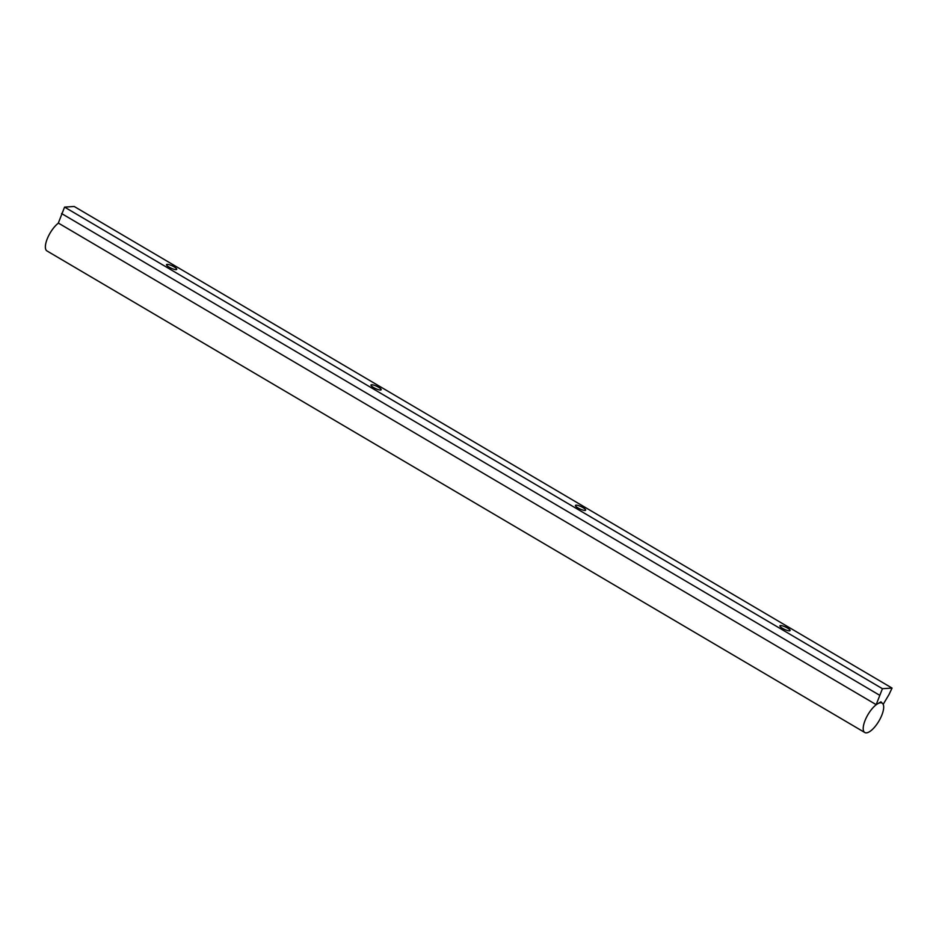 <?xml version="1.0" encoding="UTF-8"?>
<svg xmlns="http://www.w3.org/2000/svg" width="939" height="939" viewBox="0 0 939 939"><rect width="100%" height="100%" fill="white"/><g stroke="black" fill="none" stroke-linecap="round" stroke-linejoin="round"><path stroke-width="1.41" d="M58.418 223.118A17.055 6.362 120.5 0 0 48.171 236.71A17.055 6.362 120.5 0 0 46.95 250.924L864.796 732.514A17.055 6.362 120.5 0 0 880.888 717.337A17.055 6.362 120.5 0 0 882.097 703.123A17.055 6.362 120.5 0 0 866.016 718.288A17.055 6.362 120.5 0 0 864.796 732.514M576.041 505.147A5.622 1.279 -154.9 0 1 582.074 507.119A5.622 1.279 -154.9 0 1 585.631 510.182A5.622 1.279 -154.9 0 1 585.044 510.44A5.622 1.279 -154.9 0 1 579.011 508.469A5.622 1.279 -154.9 0 1 575.443 505.405A5.622 1.279 -154.9 0 1 576.041 505.147M371.586 384.744A5.622 1.279 -154.9 0 1 377.607 386.727A5.622 1.279 -154.9 0 1 381.175 389.779A5.622 1.279 -154.9 0 1 380.577 390.049A5.622 1.279 -154.9 0 1 374.555 388.065A5.622 1.279 -154.9 0 1 370.987 385.013A5.622 1.279 -154.9 0 1 371.586 384.744M167.119 264.352A5.622 1.279 -154.9 0 1 173.14 266.324A5.622 1.279 -154.9 0 1 176.708 269.387A5.622 1.279 -154.9 0 1 176.121 269.646A5.622 1.279 -154.9 0 1 170.088 267.674A5.622 1.279 -154.9 0 1 166.52 264.61A5.622 1.279 -154.9 0 1 167.119 264.352M780.509 625.538A5.622 1.279 -154.9 0 1 786.53 627.522A5.622 1.279 -154.9 0 1 790.098 630.574A5.622 1.279 -154.9 0 1 789.499 630.844A5.622 1.279 -154.9 0 1 783.478 628.86A5.622 1.279 -154.9 0 1 779.91 625.808A5.622 1.279 -154.9 0 1 780.509 625.538M889.045 694.496L892.05 688.076L882.425 688.698L876.181 704.649L880.946 701.82L883.259 704.203L889.045 694.496M876.181 704.649L58.335 223.059L64.568 207.108L74.204 206.486L892.05 688.076M64.568 207.108L882.425 688.698M61.563 213.529L879.409 695.118M880.418 702.137L882.097 703.123"/></g></svg>
